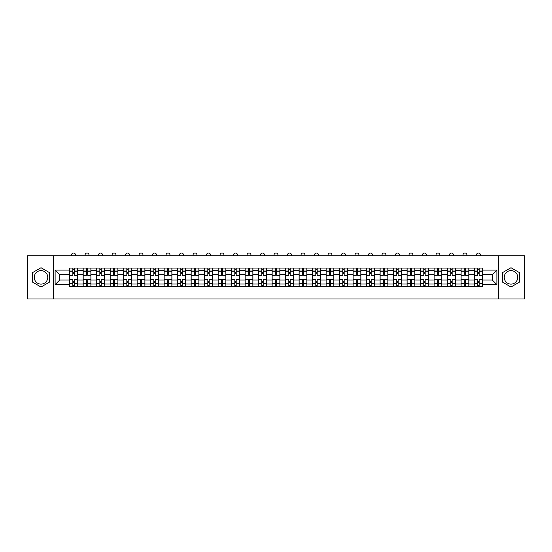 <?xml version="1.0" encoding="UTF-8"?>
<svg xmlns="http://www.w3.org/2000/svg" width="552" height="552" viewBox="0 0 552 552"><rect width="100%" height="100%" fill="white"/><g stroke="black" fill="none" stroke-linecap="round" stroke-linejoin="round"><path stroke-width="0.83" d="M41.014 284.114A6.748 6.748 0 0 1 34.265 277.359A6.748 6.748 0 0 1 41.014 270.611A6.748 6.748 0 0 1 47.762 277.359A6.748 6.748 0 0 1 41.014 284.114M510.986 284.114A6.748 6.748 0 0 1 504.238 277.359A6.748 6.748 0 0 1 510.986 270.611A6.748 6.748 0 0 1 517.735 277.359A6.748 6.748 0 0 1 510.986 284.114M498.615 298.991L524.4 298.991L524.4 255.735L27.6 255.735L27.6 298.991L498.615 298.991L498.615 255.735M83.145 286.66L83.145 270.701L77.439 270.701L77.439 286.66M77.439 270.701L77.439 268.065M83.145 270.701L83.145 268.065M90.935 268.065L90.935 286.66M96.641 286.66L96.641 268.065M104.431 268.065L104.431 286.66M110.138 286.66L110.138 268.065M117.928 268.065L117.928 286.66M123.634 286.66L123.634 268.065M131.424 268.065L131.424 286.66M137.137 286.66L137.137 268.065M144.921 268.065L144.921 286.66M150.634 286.66L150.634 268.065M158.417 268.065L158.417 286.66M164.13 286.66L164.13 268.065M171.913 268.065L171.913 286.66M177.627 286.66L177.627 268.065M185.41 268.065L185.41 286.66M191.123 286.66L191.123 268.065M198.913 268.065L198.913 286.66M204.619 286.66L204.619 268.065M212.41 268.065L212.41 286.66M218.116 286.66L218.116 268.065M225.906 268.065L225.906 286.66M231.612 286.66L231.612 268.065M239.402 268.065L239.402 286.66M245.116 286.66L245.116 268.065M252.899 268.065L252.899 286.66M258.612 286.66L258.612 268.065M266.395 268.065L266.395 286.66M272.108 286.66L272.108 268.065M279.892 268.065L279.892 286.66M285.605 286.66L285.605 268.065M293.388 268.065L293.388 286.66M299.101 286.66L299.101 268.065M306.884 268.065L306.884 286.66M312.598 286.66L312.598 268.065M320.388 268.065L320.388 286.66M326.094 286.66L326.094 268.065M333.884 268.065L333.884 286.66M339.59 286.66L339.59 268.065M347.38 268.065L347.38 286.66M353.087 286.66L353.087 268.065M360.877 268.065L360.877 286.66M366.59 286.66L366.59 268.065M374.373 268.065L374.373 286.66M380.087 286.66L380.087 268.065M387.87 268.065L387.87 286.66M393.583 286.66L393.583 268.065M401.366 268.065L401.366 286.66M407.079 286.66L407.079 268.065M414.862 268.065L414.862 286.66M420.576 286.66L420.576 268.065M428.366 268.065L428.366 286.66M434.072 286.66L434.072 268.065M441.862 268.065L441.862 286.66M447.568 286.66L447.568 268.065M455.359 268.065L455.359 286.66M461.065 286.66L461.065 268.065M468.855 268.065L468.855 286.66M474.561 286.66L474.561 268.065M474.561 280.043L468.855 280.043M461.065 280.043L455.359 280.043M447.568 280.043L441.862 280.043M434.072 280.043L428.366 280.043M420.576 280.043L414.862 280.043M407.079 280.043L401.366 280.043M393.583 280.043L387.87 280.043M380.087 280.043L374.373 280.043M366.59 280.043L360.877 280.043M353.087 280.043L347.38 280.043M339.59 280.043L333.884 280.043M326.094 280.043L320.388 280.043M312.598 280.043L306.884 280.043M299.101 280.043L293.388 280.043M285.605 280.043L279.892 280.043M272.108 280.043L266.395 280.043M258.612 280.043L252.899 280.043M245.116 280.043L239.402 280.043M231.612 280.043L225.906 280.043M218.116 280.043L212.41 280.043M204.619 280.043L198.913 280.043M191.123 280.043L185.41 280.043M177.627 280.043L171.913 280.043M164.13 280.043L158.417 280.043M150.634 280.043L144.921 280.043M137.137 280.043L131.424 280.043M123.634 280.043L117.928 280.043M110.138 280.043L104.431 280.043M96.641 280.043L90.935 280.043M83.145 280.043L77.439 280.043M474.561 274.682L468.855 274.682M461.065 274.682L455.359 274.682M447.568 274.682L441.862 274.682M434.072 274.682L428.366 274.682M420.576 274.682L414.862 274.682M407.079 274.682L401.366 274.682M393.583 274.682L387.87 274.682M380.087 274.682L374.373 274.682M366.59 274.682L360.877 274.682M353.087 274.682L347.38 274.682M339.59 274.682L333.884 274.682M326.094 274.682L320.388 274.682M312.598 274.682L306.884 274.682M299.101 274.682L293.388 274.682M285.605 274.682L279.892 274.682M272.108 274.682L266.395 274.682M258.612 274.682L252.899 274.682M245.116 274.682L239.402 274.682M231.612 274.682L225.906 274.682M218.116 274.682L212.41 274.682M204.619 274.682L198.913 274.682M191.123 274.682L185.41 274.682M177.627 274.682L171.913 274.682M164.13 274.682L158.417 274.682M150.634 274.682L144.921 274.682M137.137 274.682L131.424 274.682M123.634 274.682L117.928 274.682M110.138 274.682L104.431 274.682M96.641 274.682L90.935 274.682M83.145 274.682L77.439 274.682M59.699 280.043L69.649 280.043L69.649 274.682L59.699 274.682L59.699 280.043L55.11 284.632L55.11 270.094L69.649 270.094L69.649 274.682M482.351 274.682L482.351 280.043L492.301 280.043L492.301 274.682L482.351 274.682L482.351 268.065L69.649 268.065L69.649 270.094M482.351 270.094L496.89 270.094L496.89 284.632L482.351 284.632L482.351 280.043M69.649 280.043L69.649 286.66L482.351 286.66L482.351 284.632M69.649 284.632L55.11 284.632M53.385 298.991L53.385 255.735M49.363 272.543L41.014 267.72L32.665 272.543L32.665 282.182L41.014 287.005L49.363 282.182L49.363 272.543M519.335 272.543L510.986 267.72L502.637 272.543L502.637 282.182L510.986 287.005L519.335 282.182L519.335 272.543M74.237 285.363L72.85 285.363M72.85 269.362L74.237 269.362M87.733 285.363L86.347 285.363M86.347 269.362L87.733 269.362M101.23 285.363L99.843 285.363M99.843 269.362L101.23 269.362M114.726 285.363L113.339 285.363M113.339 269.362L114.726 269.362M128.223 285.363L126.836 285.363M126.836 269.362L128.223 269.362M141.719 285.363L140.339 285.363M140.339 269.362L141.719 269.362M155.215 285.363L153.835 285.363M153.835 269.362L155.215 269.362M168.712 285.363L167.332 285.363M167.332 269.362L168.712 269.362M182.215 285.363L180.828 285.363M180.828 269.362L182.215 269.362M195.712 285.363L194.325 285.363M194.325 269.362L195.712 269.362M209.208 285.363L207.821 285.363M207.821 269.362L209.208 269.362M222.704 285.363L221.317 285.363M221.317 269.362L222.704 269.362M236.201 285.363L234.814 285.363M234.814 269.362L236.201 269.362M249.697 285.363L248.31 285.363M248.31 269.362L249.697 269.362M263.194 285.363L261.814 285.363M261.814 269.362L263.194 269.362M276.69 285.363L275.31 285.363M275.31 269.362L276.69 269.362M290.186 285.363L288.806 285.363M288.806 269.362L290.186 269.362M303.69 285.363L302.303 285.363M302.303 269.362L303.69 269.362M317.186 285.363L315.799 285.363M315.799 269.362L317.186 269.362M330.682 285.363L329.296 285.363M329.296 269.362L330.682 269.362M344.179 285.363L342.792 285.363M342.792 269.362L344.179 269.362M357.675 285.363L356.288 285.363M356.288 269.362L357.675 269.362M371.172 285.363L369.785 285.363M369.785 269.362L371.172 269.362M384.668 285.363L383.288 285.363M383.288 269.362L384.668 269.362M398.164 285.363L396.784 285.363M396.784 269.362L398.164 269.362M411.661 285.363L410.281 285.363M410.281 269.362L411.661 269.362M425.164 285.363L423.777 285.363M423.777 269.362L425.164 269.362M438.661 285.363L437.274 285.363M437.274 269.362L438.661 269.362M452.157 285.363L450.77 285.363M450.77 269.362L452.157 269.362M465.653 285.363L464.267 285.363M464.267 269.362L465.653 269.362M479.15 285.363L477.763 285.363M477.763 269.362L479.15 269.362M55.11 270.094L59.699 274.682M492.301 280.043L496.89 284.632M492.301 274.682L496.89 270.094M77.39 286.66L77.39 275.331L74.237 275.331L74.237 268.065M72.85 268.065L72.85 275.331L69.69 275.331L69.69 268.065M75.486 255.735L75.486 254.955A1.946 1.946 0 0 0 73.54 253.009A1.946 1.946 0 0 0 71.594 254.955L71.594 255.735M77.39 275.331L77.39 268.065M69.69 286.66L69.69 279.395L72.85 279.395L72.85 286.66M74.237 286.66L74.237 279.395L77.39 279.395M72.85 273.426L74.237 273.426M69.69 279.395L69.69 275.331M74.237 281.299L72.85 281.299M74.237 285.536L72.85 285.536M72.85 282.424L74.237 282.424M74.237 272.302L72.85 272.302M72.85 269.19L74.237 269.19M90.887 286.66L90.887 275.331L87.733 275.331L87.733 268.065M86.347 268.065L86.347 275.331L83.186 275.331L83.186 268.065M88.989 255.735L88.989 254.955A1.946 1.946 0 0 0 87.037 253.009A1.946 1.946 0 0 0 85.091 254.955L85.091 255.735M90.887 275.331L90.887 268.065M83.186 286.66L83.186 279.395L86.347 279.395L86.347 286.66M87.733 286.66L87.733 279.395L90.887 279.395M86.347 273.426L87.733 273.426M83.186 279.395L83.186 275.331M87.733 281.299L86.347 281.299M87.733 285.536L86.347 285.536M86.347 282.424L87.733 282.424M87.733 272.302L86.347 272.302M86.347 269.19L87.733 269.19M104.39 286.66L104.39 275.331L101.23 275.331L101.23 268.065M99.843 268.065L99.843 275.331L96.69 275.331L96.69 268.065M102.486 255.735L102.486 254.955A1.946 1.946 0 0 0 100.54 253.009A1.946 1.946 0 0 0 98.587 254.955L98.587 255.735M104.39 275.331L104.39 268.065M96.69 286.66L96.69 279.395L99.843 279.395L99.843 286.66M101.23 286.66L101.23 279.395L104.39 279.395M99.843 273.426L101.23 273.426M96.69 279.395L96.69 275.331M101.23 281.299L99.843 281.299M101.23 285.536L99.843 285.536M99.843 282.424L101.23 282.424M101.23 272.302L99.843 272.302M99.843 269.19L101.23 269.19M117.886 286.66L117.886 275.331L114.726 275.331L114.726 268.065M113.339 268.065L113.339 275.331L110.186 275.331L110.186 268.065M115.982 255.735L115.982 254.955A1.946 1.946 0 0 0 114.036 253.009A1.946 1.946 0 0 0 112.09 254.955L112.09 255.735M117.886 275.331L117.886 268.065M110.186 286.66L110.186 279.395L113.339 279.395L113.339 286.66M114.726 286.66L114.726 279.395L117.886 279.395M113.339 273.426L114.726 273.426M110.186 279.395L110.186 275.331M114.726 281.299L113.339 281.299M114.726 285.536L113.339 285.536M113.339 282.424L114.726 282.424M114.726 272.302L113.339 272.302M113.339 269.19L114.726 269.19M131.383 286.66L131.383 275.331L128.223 275.331L128.223 268.065M126.836 268.065L126.836 275.331L123.682 275.331L123.682 268.065M129.478 255.735L129.478 254.955A1.946 1.946 0 0 0 127.533 253.009A1.946 1.946 0 0 0 125.587 254.955L125.587 255.735M131.383 275.331L131.383 268.065M123.682 286.66L123.682 279.395L126.836 279.395L126.836 286.66M128.223 286.66L128.223 279.395L131.383 279.395M126.836 273.426L128.223 273.426M123.682 279.395L123.682 275.331M128.223 281.299L126.836 281.299M128.223 285.536L126.836 285.536M126.836 282.424L128.223 282.424M128.223 272.302L126.836 272.302M126.836 269.19L128.223 269.19M144.879 286.66L144.879 275.331L141.719 275.331L141.719 268.065M140.339 268.065L140.339 275.331L137.179 275.331L137.179 268.065M142.975 255.735L142.975 254.955A1.946 1.946 0 0 0 141.029 253.009A1.946 1.946 0 0 0 139.083 254.955L139.083 255.735M144.879 275.331L144.879 268.065M137.179 286.66L137.179 279.395L140.339 279.395L140.339 286.66M141.719 286.66L141.719 279.395L144.879 279.395M140.339 273.426L141.719 273.426M137.179 279.395L137.179 275.331M141.719 281.299L140.339 281.299M141.719 285.536L140.339 285.536M140.339 282.424L141.719 282.424M141.719 272.302L140.339 272.302M140.339 269.19L141.719 269.19M158.376 286.66L158.376 275.331L155.215 275.331L155.215 268.065M153.835 268.065L153.835 275.331L150.675 275.331L150.675 268.065M156.471 255.735L156.471 254.955A1.946 1.946 0 0 0 154.525 253.009A1.946 1.946 0 0 0 152.58 254.955L152.58 255.735M158.376 275.331L158.376 268.065M150.675 286.66L150.675 279.395L153.835 279.395L153.835 286.66M155.215 286.66L155.215 279.395L158.376 279.395M153.835 273.426L155.215 273.426M150.675 279.395L150.675 275.331M155.215 281.299L153.835 281.299M155.215 285.536L153.835 285.536M153.835 282.424L155.215 282.424M155.215 272.302L153.835 272.302M153.835 269.19L155.215 269.19M171.872 286.66L171.872 275.331L168.712 275.331L168.712 268.065M167.332 268.065L167.332 275.331L164.172 275.331L164.172 268.065M169.968 255.735L169.968 254.955A1.946 1.946 0 0 0 168.022 253.009A1.946 1.946 0 0 0 166.076 254.955L166.076 255.735M171.872 275.331L171.872 268.065M164.172 286.66L164.172 279.395L167.332 279.395L167.332 286.66M168.712 286.66L168.712 279.395L171.872 279.395M167.332 273.426L168.712 273.426M164.172 279.395L164.172 275.331M168.712 281.299L167.332 281.299M168.712 285.536L167.332 285.536M167.332 282.424L168.712 282.424M168.712 272.302L167.332 272.302M167.332 269.19L168.712 269.19M185.368 286.66L185.368 275.331L182.215 275.331L182.215 268.065M180.828 268.065L180.828 275.331L177.668 275.331L177.668 268.065M183.464 255.735L183.464 254.955A1.946 1.946 0 0 0 181.518 253.009A1.946 1.946 0 0 0 179.572 254.955L179.572 255.735M185.368 275.331L185.368 268.065M177.668 286.66L177.668 279.395L180.828 279.395L180.828 286.66M182.215 286.66L182.215 279.395L185.368 279.395M180.828 273.426L182.215 273.426M177.668 279.395L177.668 275.331M182.215 281.299L180.828 281.299M182.215 285.536L180.828 285.536M180.828 282.424L182.215 282.424M182.215 272.302L180.828 272.302M180.828 269.19L182.215 269.19M198.865 286.66L198.865 275.331L195.712 275.331L195.712 268.065M194.325 268.065L194.325 275.331L191.165 275.331L191.165 268.065M196.96 255.735L196.96 254.955A1.946 1.946 0 0 0 195.015 253.009A1.946 1.946 0 0 0 193.069 254.955L193.069 255.735M198.865 275.331L198.865 268.065M191.165 286.66L191.165 279.395L194.325 279.395L194.325 286.66M195.712 286.66L195.712 279.395L198.865 279.395M194.325 273.426L195.712 273.426M191.165 279.395L191.165 275.331M195.712 281.299L194.325 281.299M195.712 285.536L194.325 285.536M194.325 282.424L195.712 282.424M195.712 272.302L194.325 272.302M194.325 269.19L195.712 269.19M212.361 286.66L212.361 275.331L209.208 275.331L209.208 268.065M207.821 268.065L207.821 275.331L204.661 275.331L204.661 268.065M210.464 255.735L210.464 254.955A1.946 1.946 0 0 0 208.511 253.009A1.946 1.946 0 0 0 206.565 254.955L206.565 255.735M212.361 275.331L212.361 268.065M204.661 286.66L204.661 279.395L207.821 279.395L207.821 286.66M209.208 286.66L209.208 279.395L212.361 279.395M207.821 273.426L209.208 273.426M204.661 279.395L204.661 275.331M209.208 281.299L207.821 281.299M209.208 285.536L207.821 285.536M207.821 282.424L209.208 282.424M209.208 272.302L207.821 272.302M207.821 269.19L209.208 269.19M225.865 286.66L225.865 275.331L222.704 275.331L222.704 268.065M221.317 268.065L221.317 275.331L218.164 275.331L218.164 268.065M223.96 255.735L223.96 254.955A1.946 1.946 0 0 0 222.014 253.009A1.946 1.946 0 0 0 220.062 254.955L220.062 255.735M225.865 275.331L225.865 268.065M218.164 286.66L218.164 279.395L221.317 279.395L221.317 286.66M222.704 286.66L222.704 279.395L225.865 279.395M221.317 273.426L222.704 273.426M218.164 279.395L218.164 275.331M222.704 281.299L221.317 281.299M222.704 285.536L221.317 285.536M221.317 282.424L222.704 282.424M222.704 272.302L221.317 272.302M221.317 269.19L222.704 269.19M239.361 286.66L239.361 275.331L236.201 275.331L236.201 268.065M234.814 268.065L234.814 275.331L231.661 275.331L231.661 268.065M237.457 255.735L237.457 254.955A1.946 1.946 0 0 0 235.511 253.009A1.946 1.946 0 0 0 233.565 254.955L233.565 255.735M239.361 275.331L239.361 268.065M231.661 286.66L231.661 279.395L234.814 279.395L234.814 286.66M236.201 286.66L236.201 279.395L239.361 279.395M234.814 273.426L236.201 273.426M231.661 279.395L231.661 275.331M236.201 281.299L234.814 281.299M236.201 285.536L234.814 285.536M234.814 282.424L236.201 282.424M236.201 272.302L234.814 272.302M234.814 269.19L236.201 269.19M252.857 286.66L252.857 275.331L249.697 275.331L249.697 268.065M248.31 268.065L248.31 275.331L245.157 275.331L245.157 268.065M250.953 255.735L250.953 254.955A1.946 1.946 0 0 0 249.007 253.009A1.946 1.946 0 0 0 247.061 254.955L247.061 255.735M252.857 275.331L252.857 268.065M245.157 286.66L245.157 279.395L248.31 279.395L248.31 286.66M249.697 286.66L249.697 279.395L252.857 279.395M248.31 273.426L249.697 273.426M245.157 279.395L245.157 275.331M249.697 281.299L248.31 281.299M249.697 285.536L248.31 285.536M248.31 282.424L249.697 282.424M249.697 272.302L248.31 272.302M248.31 269.19L249.697 269.19M266.354 286.66L266.354 275.331L263.194 275.331L263.194 268.065M261.814 268.065L261.814 275.331L258.653 275.331L258.653 268.065M264.449 255.735L264.449 254.955A1.946 1.946 0 0 0 262.504 253.009A1.946 1.946 0 0 0 260.558 254.955L260.558 255.735M266.354 275.331L266.354 268.065M258.653 286.66L258.653 279.395L261.814 279.395L261.814 286.66M263.194 286.66L263.194 279.395L266.354 279.395M261.814 273.426L263.194 273.426M258.653 279.395L258.653 275.331M263.194 281.299L261.814 281.299M263.194 285.536L261.814 285.536M261.814 282.424L263.194 282.424M263.194 272.302L261.814 272.302M261.814 269.19L263.194 269.19M279.85 286.66L279.85 275.331L276.69 275.331L276.69 268.065M275.31 268.065L275.31 275.331L272.15 275.331L272.15 268.065M277.946 255.735L277.946 254.955A1.946 1.946 0 0 0 276 253.009A1.946 1.946 0 0 0 274.054 254.955L274.054 255.735M279.85 275.331L279.85 268.065M272.15 286.66L272.15 279.395L275.31 279.395L275.31 286.66M276.69 286.66L276.69 279.395L279.85 279.395M275.31 273.426L276.69 273.426M272.15 279.395L272.15 275.331M276.69 281.299L275.31 281.299M276.69 285.536L275.31 285.536M275.31 282.424L276.69 282.424M276.69 272.302L275.31 272.302M275.31 269.19L276.69 269.19M293.347 286.66L293.347 275.331L290.186 275.331L290.186 268.065M288.806 268.065L288.806 275.331L285.646 275.331L285.646 268.065M291.442 255.735L291.442 254.955A1.946 1.946 0 0 0 289.496 253.009A1.946 1.946 0 0 0 287.551 254.955L287.551 255.735M293.347 275.331L293.347 268.065M285.646 286.66L285.646 279.395L288.806 279.395L288.806 286.66M290.186 286.66L290.186 279.395L293.347 279.395M288.806 273.426L290.186 273.426M285.646 279.395L285.646 275.331M290.186 281.299L288.806 281.299M290.186 285.536L288.806 285.536M288.806 282.424L290.186 282.424M290.186 272.302L288.806 272.302M288.806 269.19L290.186 269.19M306.843 286.66L306.843 275.331L303.69 275.331L303.69 268.065M302.303 268.065L302.303 275.331L299.143 275.331L299.143 268.065M304.939 255.735L304.939 254.955A1.946 1.946 0 0 0 302.993 253.009A1.946 1.946 0 0 0 301.047 254.955L301.047 255.735M306.843 275.331L306.843 268.065M299.143 286.66L299.143 279.395L302.303 279.395L302.303 286.66M303.69 286.66L303.69 279.395L306.843 279.395M302.303 273.426L303.69 273.426M299.143 279.395L299.143 275.331M303.69 281.299L302.303 281.299M303.69 285.536L302.303 285.536M302.303 282.424L303.69 282.424M303.69 272.302L302.303 272.302M302.303 269.19L303.69 269.19M320.339 286.66L320.339 275.331L317.186 275.331L317.186 268.065M315.799 268.065L315.799 275.331L312.639 275.331L312.639 268.065M318.435 255.735L318.435 254.955A1.946 1.946 0 0 0 316.489 253.009A1.946 1.946 0 0 0 314.543 254.955L314.543 255.735M320.339 275.331L320.339 268.065M312.639 286.66L312.639 279.395L315.799 279.395L315.799 286.66M317.186 286.66L317.186 279.395L320.339 279.395M315.799 273.426L317.186 273.426M312.639 279.395L312.639 275.331M317.186 281.299L315.799 281.299M317.186 285.536L315.799 285.536M315.799 282.424L317.186 282.424M317.186 272.302L315.799 272.302M315.799 269.19L317.186 269.19M333.836 286.66L333.836 275.331L330.682 275.331L330.682 268.065M329.296 268.065L329.296 275.331L326.135 275.331L326.135 268.065M331.938 255.735L331.938 254.955A1.946 1.946 0 0 0 329.986 253.009A1.946 1.946 0 0 0 328.04 254.955L328.04 255.735M333.836 275.331L333.836 268.065M326.135 286.66L326.135 279.395L329.296 279.395L329.296 286.66M330.682 286.66L330.682 279.395L333.836 279.395M329.296 273.426L330.682 273.426M326.135 279.395L326.135 275.331M330.682 281.299L329.296 281.299M330.682 285.536L329.296 285.536M329.296 282.424L330.682 282.424M330.682 272.302L329.296 272.302M329.296 269.19L330.682 269.19M347.339 286.66L347.339 275.331L344.179 275.331L344.179 268.065M342.792 268.065L342.792 275.331L339.639 275.331L339.639 268.065M345.435 255.735L345.435 254.955A1.946 1.946 0 0 0 343.489 253.009A1.946 1.946 0 0 0 341.536 254.955L341.536 255.735M347.339 275.331L347.339 268.065M339.639 286.66L339.639 279.395L342.792 279.395L342.792 286.66M344.179 286.66L344.179 279.395L347.339 279.395M342.792 273.426L344.179 273.426M339.639 279.395L339.639 275.331M344.179 281.299L342.792 281.299M344.179 285.536L342.792 285.536M342.792 282.424L344.179 282.424M344.179 272.302L342.792 272.302M342.792 269.19L344.179 269.19M360.836 286.66L360.836 275.331L357.675 275.331L357.675 268.065M356.288 268.065L356.288 275.331L353.135 275.331L353.135 268.065M358.931 255.735L358.931 254.955A1.946 1.946 0 0 0 356.985 253.009A1.946 1.946 0 0 0 355.039 254.955L355.039 255.735M360.836 275.331L360.836 268.065M353.135 286.66L353.135 279.395L356.288 279.395L356.288 286.66M357.675 286.66L357.675 279.395L360.836 279.395M356.288 273.426L357.675 273.426M353.135 279.395L353.135 275.331M357.675 281.299L356.288 281.299M357.675 285.536L356.288 285.536M356.288 282.424L357.675 282.424M357.675 272.302L356.288 272.302M356.288 269.19L357.675 269.19M374.332 286.66L374.332 275.331L371.172 275.331L371.172 268.065M369.785 268.065L369.785 275.331L366.631 275.331L366.631 268.065M372.427 255.735L372.427 254.955A1.946 1.946 0 0 0 370.482 253.009A1.946 1.946 0 0 0 368.536 254.955L368.536 255.735M374.332 275.331L374.332 268.065M366.631 286.66L366.631 279.395L369.785 279.395L369.785 286.66M371.172 286.66L371.172 279.395L374.332 279.395M369.785 273.426L371.172 273.426M366.631 279.395L366.631 275.331M371.172 281.299L369.785 281.299M371.172 285.536L369.785 285.536M369.785 282.424L371.172 282.424M371.172 272.302L369.785 272.302M369.785 269.19L371.172 269.19M387.828 286.66L387.828 275.331L384.668 275.331L384.668 268.065M383.288 268.065L383.288 275.331L380.128 275.331L380.128 268.065M385.924 255.735L385.924 254.955A1.946 1.946 0 0 0 383.978 253.009A1.946 1.946 0 0 0 382.032 254.955L382.032 255.735M387.828 275.331L387.828 268.065M380.128 286.66L380.128 279.395L383.288 279.395L383.288 286.66M384.668 286.66L384.668 279.395L387.828 279.395M383.288 273.426L384.668 273.426M380.128 279.395L380.128 275.331M384.668 281.299L383.288 281.299M384.668 285.536L383.288 285.536M383.288 282.424L384.668 282.424M384.668 272.302L383.288 272.302M383.288 269.19L384.668 269.19M401.325 286.66L401.325 275.331L398.164 275.331L398.164 268.065M396.784 268.065L396.784 275.331L393.624 275.331L393.624 268.065M399.42 255.735L399.42 254.955A1.946 1.946 0 0 0 397.474 253.009A1.946 1.946 0 0 0 395.529 254.955L395.529 255.735M401.325 275.331L401.325 268.065M393.624 286.66L393.624 279.395L396.784 279.395L396.784 286.66M398.164 286.66L398.164 279.395L401.325 279.395M396.784 273.426L398.164 273.426M393.624 279.395L393.624 275.331M398.164 281.299L396.784 281.299M398.164 285.536L396.784 285.536M396.784 282.424L398.164 282.424M398.164 272.302L396.784 272.302M396.784 269.19L398.164 269.19M414.821 286.66L414.821 275.331L411.661 275.331L411.661 268.065M410.281 268.065L410.281 275.331L407.121 275.331L407.121 268.065M412.917 255.735L412.917 254.955A1.946 1.946 0 0 0 410.971 253.009A1.946 1.946 0 0 0 409.025 254.955L409.025 255.735M414.821 275.331L414.821 268.065M407.121 286.66L407.121 279.395L410.281 279.395L410.281 286.66M411.661 286.66L411.661 279.395L414.821 279.395M410.281 273.426L411.661 273.426M407.121 279.395L407.121 275.331M411.661 281.299L410.281 281.299M411.661 285.536L410.281 285.536M410.281 282.424L411.661 282.424M411.661 272.302L410.281 272.302M410.281 269.19L411.661 269.19M428.317 286.66L428.317 275.331L425.164 275.331L425.164 268.065M423.777 268.065L423.777 275.331L420.617 275.331L420.617 268.065M426.413 255.735L426.413 254.955A1.946 1.946 0 0 0 424.467 253.009A1.946 1.946 0 0 0 422.522 254.955L422.522 255.735M428.317 275.331L428.317 268.065M420.617 286.66L420.617 279.395L423.777 279.395L423.777 286.66M425.164 286.66L425.164 279.395L428.317 279.395M423.777 273.426L425.164 273.426M420.617 279.395L420.617 275.331M425.164 281.299L423.777 281.299M425.164 285.536L423.777 285.536M423.777 282.424L425.164 282.424M425.164 272.302L423.777 272.302M423.777 269.19L425.164 269.19M441.814 286.66L441.814 275.331L438.661 275.331L438.661 268.065M437.274 268.065L437.274 275.331L434.113 275.331L434.113 268.065M439.909 255.735L439.909 254.955A1.946 1.946 0 0 0 437.964 253.009A1.946 1.946 0 0 0 436.018 254.955L436.018 255.735M441.814 275.331L441.814 268.065M434.113 286.66L434.113 279.395L437.274 279.395L437.274 286.66M438.661 286.66L438.661 279.395L441.814 279.395M437.274 273.426L438.661 273.426M434.113 279.395L434.113 275.331M438.661 281.299L437.274 281.299M438.661 285.536L437.274 285.536M437.274 282.424L438.661 282.424M438.661 272.302L437.274 272.302M437.274 269.19L438.661 269.19M455.31 286.66L455.31 275.331L452.157 275.331L452.157 268.065M450.77 268.065L450.77 275.331L447.61 275.331L447.61 268.065M453.413 255.735L453.413 254.955A1.946 1.946 0 0 0 451.46 253.009A1.946 1.946 0 0 0 449.514 254.955L449.514 255.735M455.31 275.331L455.31 268.065M447.61 286.66L447.61 279.395L450.77 279.395L450.77 286.66M452.157 286.66L452.157 279.395L455.31 279.395M450.77 273.426L452.157 273.426M447.61 279.395L447.61 275.331M452.157 281.299L450.77 281.299M452.157 285.536L450.77 285.536M450.77 282.424L452.157 282.424M452.157 272.302L450.77 272.302M450.77 269.19L452.157 269.19M468.814 286.66L468.814 275.331L465.653 275.331L465.653 268.065M464.267 268.065L464.267 275.331L461.113 275.331L461.113 268.065M466.909 255.735L466.909 254.955A1.946 1.946 0 0 0 464.963 253.009A1.946 1.946 0 0 0 463.011 254.955L463.011 255.735M468.814 275.331L468.814 268.065M461.113 286.66L461.113 279.395L464.267 279.395L464.267 286.66M465.653 286.66L465.653 279.395L468.814 279.395M464.267 273.426L465.653 273.426M461.113 279.395L461.113 275.331M465.653 281.299L464.267 281.299M465.653 285.536L464.267 285.536M464.267 282.424L465.653 282.424M465.653 272.302L464.267 272.302M464.267 269.19L465.653 269.19M482.31 286.66L482.31 275.331L479.15 275.331L479.15 268.065M477.763 268.065L477.763 275.331L474.61 275.331L474.61 268.065M480.406 255.735L480.406 254.955A1.946 1.946 0 0 0 478.46 253.009A1.946 1.946 0 0 0 476.514 254.955L476.514 255.735M482.31 275.331L482.31 268.065M474.61 286.66L474.61 279.395L477.763 279.395L477.763 286.66M479.15 286.66L479.15 279.395L482.31 279.395M477.763 273.426L479.15 273.426M474.61 279.395L474.61 275.331M479.15 281.299L477.763 281.299M479.15 285.536L477.763 285.536M477.763 282.424L479.15 282.424M479.15 272.302L477.763 272.302M477.763 269.19L479.15 269.19M461.065 270.701L455.359 270.701M447.568 270.701L441.862 270.701M434.072 270.701L428.366 270.701M420.576 270.701L414.862 270.701M407.079 270.701L401.366 270.701M393.583 270.701L387.87 270.701M380.087 270.701L374.373 270.701M366.59 270.701L360.877 270.701M353.087 270.701L347.38 270.701M339.59 270.701L333.884 270.701M326.094 270.701L320.388 270.701M312.598 270.701L306.884 270.701M299.101 270.701L293.388 270.701M285.605 270.701L279.892 270.701M272.108 270.701L266.395 270.701M258.612 270.701L252.899 270.701M245.116 270.701L239.402 270.701M231.612 270.701L225.906 270.701M218.116 270.701L212.41 270.701M204.619 270.701L198.913 270.701M191.123 270.701L185.41 270.701M177.627 270.701L171.913 270.701M164.13 270.701L158.417 270.701M150.634 270.701L144.921 270.701M137.137 270.701L131.424 270.701M123.634 270.701L117.928 270.701M110.138 270.701L104.431 270.701M96.641 270.701L90.935 270.701M474.561 270.701L468.855 270.701M461.065 284.025L455.359 284.025M447.568 284.025L441.862 284.025M434.072 284.025L428.366 284.025M420.576 284.025L414.862 284.025M407.079 284.025L401.366 284.025M393.583 284.025L387.87 284.025M380.087 284.025L374.373 284.025M366.59 284.025L360.877 284.025M353.087 284.025L347.38 284.025M339.59 284.025L333.884 284.025M326.094 284.025L320.388 284.025M312.598 284.025L306.884 284.025M299.101 284.025L293.388 284.025M285.605 284.025L279.892 284.025M272.108 284.025L266.395 284.025M258.612 284.025L252.899 284.025M245.116 284.025L239.402 284.025M231.612 284.025L225.906 284.025M218.116 284.025L212.41 284.025M204.619 284.025L198.913 284.025M191.123 284.025L185.41 284.025M177.627 284.025L171.913 284.025M164.13 284.025L158.417 284.025M150.634 284.025L144.921 284.025M137.137 284.025L131.424 284.025M123.634 284.025L117.928 284.025M110.138 284.025L104.431 284.025M96.641 284.025L90.935 284.025M83.145 284.025L77.439 284.025M474.561 284.025L468.855 284.025M77.39 271.046L74.237 271.046M72.85 271.046L69.69 271.046M72.85 271.163L69.69 271.163M72.85 283.562L69.69 283.562M72.85 283.68L69.69 283.68M77.39 283.68L74.237 283.68M77.39 271.163L74.237 271.163M77.39 283.562L74.237 283.562M90.887 271.046L87.733 271.046M86.347 271.046L83.186 271.046M86.347 271.163L83.186 271.163M86.347 283.562L83.186 283.562M86.347 283.68L83.186 283.68M90.887 283.68L87.733 283.68M90.887 271.163L87.733 271.163M90.887 283.562L87.733 283.562M104.39 271.046L101.23 271.046M99.843 271.046L96.69 271.046M99.843 271.163L96.69 271.163M99.843 283.562L96.69 283.562M99.843 283.68L96.69 283.68M104.39 283.68L101.23 283.68M104.39 271.163L101.23 271.163M104.39 283.562L101.23 283.562M117.886 271.046L114.726 271.046M113.339 271.046L110.186 271.046M113.339 271.163L110.186 271.163M113.339 283.562L110.186 283.562M113.339 283.68L110.186 283.68M117.886 283.68L114.726 283.68M117.886 271.163L114.726 271.163M117.886 283.562L114.726 283.562M131.383 271.046L128.223 271.046M126.836 271.046L123.682 271.046M126.836 271.163L123.682 271.163M126.836 283.562L123.682 283.562M126.836 283.68L123.682 283.68M131.383 283.68L128.223 283.68M131.383 271.163L128.223 271.163M131.383 283.562L128.223 283.562M144.879 271.046L141.719 271.046M140.339 271.046L137.179 271.046M140.339 271.163L137.179 271.163M140.339 283.562L137.179 283.562M140.339 283.68L137.179 283.68M144.879 283.68L141.719 283.68M144.879 271.163L141.719 271.163M144.879 283.562L141.719 283.562M158.376 271.046L155.215 271.046M153.835 271.046L150.675 271.046M153.835 271.163L150.675 271.163M153.835 283.562L150.675 283.562M153.835 283.68L150.675 283.68M158.376 283.68L155.215 283.68M158.376 271.163L155.215 271.163M158.376 283.562L155.215 283.562M171.872 271.046L168.712 271.046M167.332 271.046L164.172 271.046M167.332 271.163L164.172 271.163M167.332 283.562L164.172 283.562M167.332 283.68L164.172 283.68M171.872 283.68L168.712 283.68M171.872 271.163L168.712 271.163M171.872 283.562L168.712 283.562M185.368 271.046L182.215 271.046M180.828 271.046L177.668 271.046M180.828 271.163L177.668 271.163M180.828 283.562L177.668 283.562M180.828 283.68L177.668 283.68M185.368 283.68L182.215 283.68M185.368 271.163L182.215 271.163M185.368 283.562L182.215 283.562M198.865 271.046L195.712 271.046M194.325 271.046L191.165 271.046M194.325 271.163L191.165 271.163M194.325 283.562L191.165 283.562M194.325 283.68L191.165 283.68M198.865 283.68L195.712 283.68M198.865 271.163L195.712 271.163M198.865 283.562L195.712 283.562M212.361 271.046L209.208 271.046M207.821 271.046L204.661 271.046M207.821 271.163L204.661 271.163M207.821 283.562L204.661 283.562M207.821 283.68L204.661 283.68M212.361 283.68L209.208 283.68M212.361 271.163L209.208 271.163M212.361 283.562L209.208 283.562M225.865 271.046L222.704 271.046M221.317 271.046L218.164 271.046M221.317 271.163L218.164 271.163M221.317 283.562L218.164 283.562M221.317 283.68L218.164 283.68M225.865 283.68L222.704 283.68M225.865 271.163L222.704 271.163M225.865 283.562L222.704 283.562M239.361 271.046L236.201 271.046M234.814 271.046L231.661 271.046M234.814 271.163L231.661 271.163M234.814 283.562L231.661 283.562M234.814 283.68L231.661 283.68M239.361 283.68L236.201 283.68M239.361 271.163L236.201 271.163M239.361 283.562L236.201 283.562M252.857 271.046L249.697 271.046M248.31 271.046L245.157 271.046M248.31 271.163L245.157 271.163M248.31 283.562L245.157 283.562M248.31 283.68L245.157 283.68M252.857 283.68L249.697 283.68M252.857 271.163L249.697 271.163M252.857 283.562L249.697 283.562M266.354 271.046L263.194 271.046M261.814 271.046L258.653 271.046M261.814 271.163L258.653 271.163M261.814 283.562L258.653 283.562M261.814 283.68L258.653 283.68M266.354 283.68L263.194 283.68M266.354 271.163L263.194 271.163M266.354 283.562L263.194 283.562M279.85 271.046L276.69 271.046M275.31 271.046L272.15 271.046M275.31 271.163L272.15 271.163M275.31 283.562L272.15 283.562M275.31 283.68L272.15 283.68M279.85 283.68L276.69 283.68M279.85 271.163L276.69 271.163M279.85 283.562L276.69 283.562M293.347 271.046L290.186 271.046M288.806 271.046L285.646 271.046M288.806 271.163L285.646 271.163M288.806 283.562L285.646 283.562M288.806 283.68L285.646 283.68M293.347 283.68L290.186 283.68M293.347 271.163L290.186 271.163M293.347 283.562L290.186 283.562M306.843 271.046L303.69 271.046M302.303 271.046L299.143 271.046M302.303 271.163L299.143 271.163M302.303 283.562L299.143 283.562M302.303 283.68L299.143 283.68M306.843 283.68L303.69 283.68M306.843 271.163L303.69 271.163M306.843 283.562L303.69 283.562M320.339 271.046L317.186 271.046M315.799 271.046L312.639 271.046M315.799 271.163L312.639 271.163M315.799 283.562L312.639 283.562M315.799 283.68L312.639 283.68M320.339 283.68L317.186 283.68M320.339 271.163L317.186 271.163M320.339 283.562L317.186 283.562M333.836 271.046L330.682 271.046M329.296 271.046L326.135 271.046M329.296 271.163L326.135 271.163M329.296 283.562L326.135 283.562M329.296 283.68L326.135 283.68M333.836 283.68L330.682 283.68M333.836 271.163L330.682 271.163M333.836 283.562L330.682 283.562M347.339 271.046L344.179 271.046M342.792 271.046L339.639 271.046M342.792 271.163L339.639 271.163M342.792 283.562L339.639 283.562M342.792 283.68L339.639 283.68M347.339 283.68L344.179 283.68M347.339 271.163L344.179 271.163M347.339 283.562L344.179 283.562M360.836 271.046L357.675 271.046M356.288 271.046L353.135 271.046M356.288 271.163L353.135 271.163M356.288 283.562L353.135 283.562M356.288 283.68L353.135 283.68M360.836 283.68L357.675 283.68M360.836 271.163L357.675 271.163M360.836 283.562L357.675 283.562M374.332 271.046L371.172 271.046M369.785 271.046L366.631 271.046M369.785 271.163L366.631 271.163M369.785 283.562L366.631 283.562M369.785 283.68L366.631 283.68M374.332 283.68L371.172 283.68M374.332 271.163L371.172 271.163M374.332 283.562L371.172 283.562M387.828 271.046L384.668 271.046M383.288 271.046L380.128 271.046M383.288 271.163L380.128 271.163M383.288 283.562L380.128 283.562M383.288 283.68L380.128 283.68M387.828 283.68L384.668 283.68M387.828 271.163L384.668 271.163M387.828 283.562L384.668 283.562M401.325 271.046L398.164 271.046M396.784 271.046L393.624 271.046M396.784 271.163L393.624 271.163M396.784 283.562L393.624 283.562M396.784 283.68L393.624 283.68M401.325 283.68L398.164 283.68M401.325 271.163L398.164 271.163M401.325 283.562L398.164 283.562M414.821 271.046L411.661 271.046M410.281 271.046L407.121 271.046M410.281 271.163L407.121 271.163M410.281 283.562L407.121 283.562M410.281 283.68L407.121 283.68M414.821 283.68L411.661 283.68M414.821 271.163L411.661 271.163M414.821 283.562L411.661 283.562M428.317 271.046L425.164 271.046M423.777 271.046L420.617 271.046M423.777 271.163L420.617 271.163M423.777 283.562L420.617 283.562M423.777 283.68L420.617 283.68M428.317 283.68L425.164 283.68M428.317 271.163L425.164 271.163M428.317 283.562L425.164 283.562M441.814 271.046L438.661 271.046M437.274 271.046L434.113 271.046M437.274 271.163L434.113 271.163M437.274 283.562L434.113 283.562M437.274 283.68L434.113 283.68M441.814 283.68L438.661 283.68M441.814 271.163L438.661 271.163M441.814 283.562L438.661 283.562M455.31 271.046L452.157 271.046M450.77 271.046L447.61 271.046M450.77 271.163L447.61 271.163M450.77 283.562L447.61 283.562M450.77 283.68L447.61 283.68M455.31 283.68L452.157 283.68M455.31 271.163L452.157 271.163M455.31 283.562L452.157 283.562M468.814 271.046L465.653 271.046M464.267 271.046L461.113 271.046M464.267 271.163L461.113 271.163M464.267 283.562L461.113 283.562M464.267 283.68L461.113 283.68M468.814 283.68L465.653 283.68M468.814 271.163L465.653 271.163M468.814 283.562L465.653 283.562M482.31 271.046L479.15 271.046M477.763 271.046L474.61 271.046M477.763 271.163L474.61 271.163M477.763 283.562L474.61 283.562M477.763 283.68L474.61 283.68M482.31 283.68L479.15 283.68M482.31 271.163L479.15 271.163M482.31 283.562L479.15 283.562"/></g></svg>
